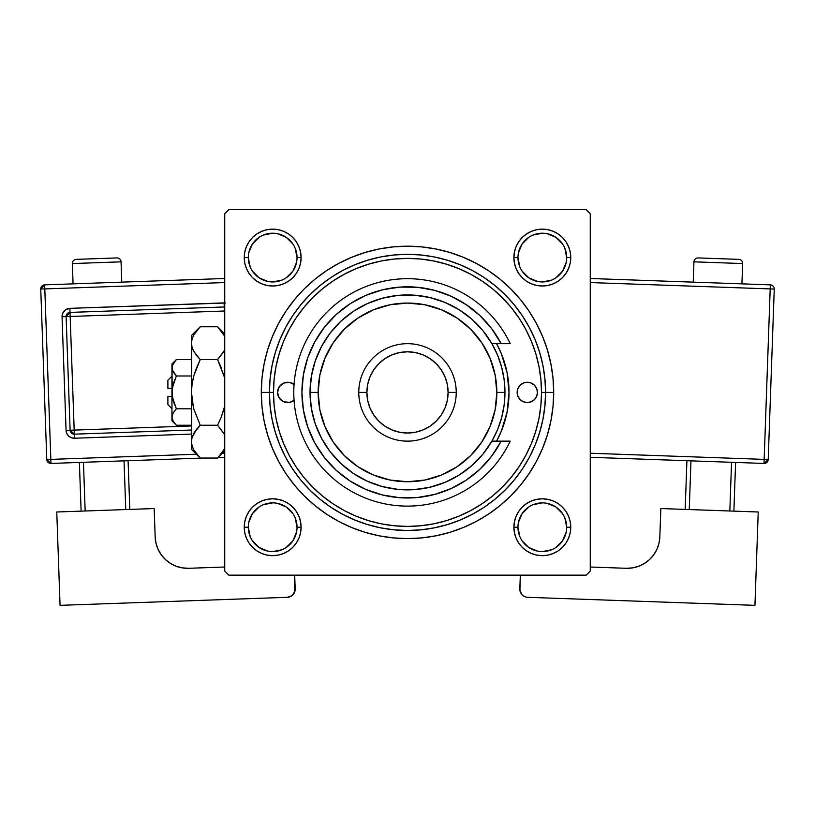 <?xml version="1.0" encoding="UTF-8"?>
<svg xmlns="http://www.w3.org/2000/svg" width="815" height="815" viewBox="0 0 815 815"><rect width="100%" height="100%" fill="white"/><g stroke="black" fill="none" stroke-linecap="round" stroke-linejoin="round"><path stroke-width="1.22" d="M248.3 527.224L248.3 527.234A24.369 24.369 0 0 0 272.668 551.602A24.369 24.369 0 0 0 297.037 527.234A24.369 24.369 0 0 0 272.668 502.865A24.369 24.369 0 0 0 248.3 527.234L244.245 527.234A28.423 28.423 0 0 1 272.668 498.8A28.423 28.423 0 0 1 301.102 527.234L297.037 527.234A24.369 24.369 0 0 1 272.668 551.602A24.369 24.369 0 0 1 248.3 527.234A24.369 24.369 0 0 1 272.668 502.865A24.369 24.369 0 0 1 297.037 527.234L295.183 517.912M297.037 257.581L301.102 257.581A28.423 28.423 0 0 1 272.668 286.004A28.423 28.423 0 0 1 244.245 257.581L244.785 263.123L246.405 268.451L249.033 273.371L252.569 277.681L256.878 281.216L261.788 283.844L267.126 285.454L272.668 286.004L278.221 285.454L283.549 283.844L288.469 281.216L292.768 277.681L296.303 273.371L298.932 268.451L300.552 263.123L301.102 257.581L300.552 252.029L298.932 246.701L296.303 241.78L292.768 237.471L288.469 233.936L283.549 231.307L278.221 229.698L272.668 229.147L267.126 229.698L261.788 231.307L256.878 233.936L252.569 237.471L249.033 241.78L246.405 246.701L244.785 252.029L244.245 257.581L248.3 257.581A24.369 24.369 0 0 0 272.668 281.939A24.369 24.369 0 0 0 297.037 257.581A24.369 24.369 0 0 0 272.668 233.212A24.369 24.369 0 0 0 248.3 257.581L244.245 257.581A28.423 28.423 0 0 1 272.668 229.147A28.423 28.423 0 0 1 301.102 257.581L297.037 257.581A24.369 24.369 0 0 1 272.668 281.939A24.369 24.369 0 0 1 248.3 257.581A24.369 24.369 0 0 1 272.668 233.212A24.369 24.369 0 0 1 297.037 257.581L295.183 248.249M514.448 252.029L513.898 257.581L514.448 252.029L513.898 257.581L514.448 263.123L516.068 268.451L518.697 273.371L522.232 277.681L526.531 281.216L531.451 283.844L536.779 285.454L542.332 286.004L547.874 285.454L553.212 283.844L558.122 281.216L562.432 277.681L565.967 273.371L568.595 268.451L570.215 263.123L570.755 257.581L570.215 252.029L568.595 246.701L565.967 241.78L562.432 237.471L558.122 233.936L553.212 231.307L547.874 229.698L542.332 229.147L536.779 229.698L531.451 231.307L526.531 233.936L522.232 237.471L518.697 241.78L516.068 246.701L514.448 252.029L513.898 257.581L517.963 257.581A24.369 24.369 0 0 0 542.332 281.939A24.369 24.369 0 0 0 566.7 257.581A24.369 24.369 0 0 0 542.332 233.212A24.369 24.369 0 0 0 517.963 257.581L513.898 257.581A28.423 28.423 0 0 1 542.332 229.147A28.423 28.423 0 0 1 570.755 257.581L566.7 257.581A24.369 24.369 0 0 1 542.332 281.939A24.369 24.369 0 0 1 517.963 257.581A24.369 24.369 0 0 1 542.332 233.212A24.369 24.369 0 0 1 566.7 257.581L564.836 248.249M517.963 527.224L517.963 527.234A24.369 24.369 0 0 0 542.332 551.602A24.369 24.369 0 0 0 566.7 527.234A24.369 24.369 0 0 0 542.332 502.865A24.369 24.369 0 0 0 517.963 527.234L513.898 527.234A28.423 28.423 0 0 1 542.332 498.8A28.423 28.423 0 0 1 570.755 527.234L566.7 527.234A24.369 24.369 0 0 1 542.332 551.602A24.369 24.369 0 0 1 517.963 527.234A24.369 24.369 0 0 1 542.332 502.865A24.369 24.369 0 0 1 566.7 527.234L564.836 517.912M553.701 392.402L545.581 392.402L553.701 392.402L552.998 378.079L550.889 363.887L547.405 349.961L542.566 336.452L536.433 323.484L529.057 311.177L520.51 299.655L510.883 289.03L500.247 279.392L488.725 270.845L476.418 263.469L463.45 257.336L449.941 252.497L436.025 249.013L421.834 246.904L407.5 246.201L393.166 246.904L378.975 249.013L365.059 252.497L351.55 257.336L338.582 263.469L326.275 270.845L314.753 279.392L304.117 289.03L294.49 299.655L285.943 311.177L278.567 323.484L272.434 336.452L267.595 349.961L264.111 363.887L262.002 378.079L261.299 392.402A146.201 146.201 0 0 1 407.5 246.201A146.201 146.201 0 0 1 553.701 392.402A146.201 146.201 0 0 1 407.5 538.603A146.201 146.201 0 0 1 261.299 392.402L262.002 406.736L264.111 420.927L267.595 434.843L272.434 448.352L278.567 461.321L285.943 473.627L294.49 485.149L304.117 495.785L314.753 505.422L326.275 513.97L338.582 521.345L351.55 527.478L365.059 532.307L378.975 535.791L393.166 537.9L407.5 538.603L421.834 537.9L436.025 535.791L449.941 532.307L463.45 527.478L476.418 521.345L488.725 513.97L500.247 505.422L510.883 495.785L520.51 485.149L529.057 473.627L536.433 461.321L542.566 448.352L547.405 434.843L550.889 420.927L552.998 406.736L553.701 392.402M269.419 392.402L261.299 392.402L269.419 392.402A138.081 138.081 0 0 0 407.5 530.484A138.081 138.081 0 0 0 545.581 392.402L541.517 392.402A134.017 134.017 0 0 1 407.5 526.419A134.017 134.017 0 0 1 273.483 392.402L269.419 392.402A138.081 138.081 0 0 1 407.5 254.331A138.081 138.081 0 0 1 545.581 392.402A138.081 138.081 0 0 1 407.5 530.484A138.081 138.081 0 0 1 269.419 392.402L270.091 405.941L272.078 419.338L275.368 432.49L279.932 445.245L285.729 457.49L292.697 469.114L300.766 480.004L309.863 490.039L319.908 499.137L330.788 507.215L342.412 514.173L354.657 519.97L367.422 524.534L380.564 527.825L393.971 529.821L407.5 530.484L421.029 529.821L434.436 527.825L447.578 524.534L460.343 519.97L472.588 514.173L484.212 507.215L495.092 499.137L505.137 490.039L514.234 480.004L522.303 469.114L529.271 457.49L535.068 445.245L539.632 432.49L542.922 419.338L544.909 405.941L545.581 392.402L544.909 378.873L542.922 365.466L539.632 352.325L535.068 339.56L529.271 327.314L522.303 315.69L514.234 304.81L505.137 294.765L495.092 285.668L484.212 277.599L472.588 270.631L460.343 264.834L447.578 260.27L434.436 256.98L421.029 254.993L407.5 254.331L393.971 254.993L380.564 256.98L367.422 260.27L354.657 264.834L342.412 270.631L330.788 277.599L319.908 285.668L309.863 294.765L300.766 304.81L292.697 315.69L285.729 327.314L279.932 339.56L275.368 352.325L272.078 365.466L270.091 378.873L269.419 392.402L273.483 392.402L274.125 405.544L276.061 418.553L279.25 431.308L283.681 443.686L289.305 455.575L296.069 466.863L303.903 477.427L312.736 487.166L322.485 495.999L333.04 503.833L344.327 510.598L356.216 516.221L368.594 520.653L381.359 523.841L394.368 525.777L407.5 526.419L420.632 525.777L433.641 523.841L446.406 520.653L458.784 516.221L470.673 510.598L481.96 503.833L492.515 495.999L502.264 487.166L511.097 477.427L518.931 466.863L525.695 455.575L531.319 443.686L535.75 431.308L538.939 418.553L540.875 405.544L541.517 392.402L540.875 379.27L538.939 366.261L535.75 353.506L531.319 341.118L525.695 329.229L518.931 317.952L511.097 307.387L502.264 297.638L492.515 288.805L481.96 280.971L470.673 274.217L458.784 268.593L446.406 264.162L433.641 260.963L420.632 259.038L407.5 258.386L394.368 259.038L381.359 260.963L368.594 264.162L356.216 268.593L344.327 274.217L333.04 280.971L322.485 288.805L312.736 297.638L303.903 307.387L296.069 317.952L289.305 329.229L283.681 341.118L279.25 353.506L276.061 366.261L274.125 379.27L273.483 392.402A134.017 134.017 0 0 1 407.5 258.386A134.017 134.017 0 0 1 541.517 392.402L545.581 392.402A138.081 138.081 0 0 0 407.5 254.331A138.081 138.081 0 0 0 269.419 392.402M274.37 376.978L274.125 379.27M288.581 330.615L288.001 331.736M586.189 209.659L228.811 209.659L586.189 209.659L590.254 213.713L590.254 571.091L590.254 213.713L586.189 209.659M224.746 571.091L224.746 213.713L228.811 209.659L224.746 213.713L224.746 571.091L228.811 575.156L224.746 571.091M586.189 575.156L228.811 575.156L586.189 575.156L590.254 571.091L586.189 575.156M540.63 407.826L540.875 405.544M244.785 532.776L246.405 538.114L249.033 543.024L246.405 538.114L249.033 543.024L252.569 547.334L256.878 550.869L261.788 553.497L267.126 555.117L272.668 555.657L278.221 555.117L283.549 553.497L288.469 550.869L292.768 547.334L296.303 543.024L298.932 538.114L300.552 532.776L301.102 527.234L300.552 521.692L298.932 516.353L296.303 511.443L292.768 507.134L288.469 503.599L283.549 500.97L278.221 499.351L272.668 498.8L267.126 499.351L261.788 500.97L256.878 503.599L252.569 507.134L249.033 511.443L246.405 516.353L244.785 521.692L244.245 527.234L244.785 532.776L246.405 538.114L249.033 543.024L252.569 547.334L256.878 550.869L261.788 553.497M566.7 527.234L570.755 527.234A28.423 28.423 0 0 1 542.332 555.657A28.423 28.423 0 0 1 513.898 527.234L514.448 532.776L516.068 538.114L518.697 543.024L522.232 547.334L526.531 550.869L531.451 553.497L536.779 555.117L542.332 555.657L547.874 555.117L553.212 553.497L558.122 550.869L562.432 547.334L565.967 543.024L568.595 538.114L570.215 532.776L570.755 527.234L570.215 521.692L568.595 516.353L565.967 511.443L562.432 507.134L558.122 503.599L553.212 500.97L547.874 499.351L542.332 498.8L536.779 499.351L531.451 500.97L526.531 503.599L522.232 507.134L518.697 511.443L516.068 516.353L514.448 521.692L513.898 527.234L514.448 532.776M553.212 553.497L558.122 550.869L562.432 547.334L565.967 543.024L568.595 538.114M570.215 252.029L568.595 246.701L565.967 241.78L568.595 246.701L565.967 241.78L562.432 237.471L558.122 233.936L553.212 231.307M536.779 229.698L531.451 231.307L526.531 233.936L531.451 231.307L526.531 233.936L522.232 237.471M516.068 268.451L518.697 273.371M531.451 283.844L536.779 285.454M542.332 286.004L547.874 285.454M553.212 283.844L558.122 281.216M562.432 277.681L565.967 273.371L562.432 277.681L565.967 273.371L568.595 268.451M301.102 257.581L300.552 252.029M298.932 246.701L296.303 241.78M292.768 237.471L288.469 233.936L292.768 237.471L288.469 233.936L283.549 231.307M267.126 229.698L261.788 231.307L256.878 233.936L261.788 231.307L256.878 233.936L252.569 237.471L249.033 241.78L246.405 246.701M244.785 263.123L246.405 268.451L249.033 273.371L246.405 268.451L249.033 273.371L252.569 277.681M267.126 285.454L272.668 286.004M283.549 283.844L288.469 281.216M298.932 268.451L300.552 263.123M298.932 516.353L296.303 511.443M283.549 500.97L278.221 499.351M272.668 498.8L267.126 499.351M261.788 500.97L256.878 503.599M252.569 507.134L249.033 511.443L252.569 507.134L249.033 511.443L246.405 516.353M300.552 532.776L301.102 527.234A28.423 28.423 0 0 1 272.668 555.657A28.423 28.423 0 0 1 244.245 527.234L248.3 527.234L250.164 536.555M570.215 521.692L568.595 516.353L565.967 511.443L568.595 516.353L565.967 511.443L562.432 507.134M547.874 499.351L542.332 498.8M531.451 500.97L526.531 503.599M516.068 516.353L514.448 521.692M516.068 538.114L518.697 543.024M562.432 547.334L565.967 543.024L562.432 547.334M565.967 241.78L562.432 237.471L558.122 233.936L562.432 237.471L565.967 241.78M256.878 233.936L252.569 237.471L249.033 241.78L252.569 237.471L256.878 233.936M249.033 543.024L252.569 547.334L249.033 543.024M522.232 547.334L526.531 550.869L531.451 553.497M283.549 553.497L288.469 550.869L292.768 547.334M296.568 531.991L292.931 540.773L286.208 547.497M267.921 551.134L259.129 547.497L252.416 540.773M248.769 522.476L252.416 513.695L259.129 506.971M277.426 503.334L286.208 506.971L292.931 513.695M566.231 531.991L562.584 540.773L555.871 547.497M537.574 551.134L528.792 547.497L522.069 540.773M518.432 522.476L522.069 513.695L528.792 506.971M547.079 503.334L555.871 506.971L562.584 513.695M562.584 271.12L555.861 277.844M537.574 281.47L528.792 277.834L522.069 271.12M518.432 252.823L522.069 244.042L528.792 237.318M547.079 233.681L555.871 237.318L562.584 244.042M292.931 271.12L286.197 277.844M267.921 281.47L259.129 277.834L252.416 271.12M248.769 252.823L252.416 244.042L259.129 237.318M277.426 233.681L286.208 237.318L292.931 244.042M513.898 527.234L517.963 527.234L519.817 536.555M542.321 551.602L551.653 549.748M542.332 502.865L533 504.719M272.668 551.602L282 549.748M272.679 502.865L263.347 504.719M248.3 257.581L250.164 266.902M272.668 281.939L282 280.085M292.931 271.11L296.568 262.328M272.679 233.212L263.347 235.066M517.963 257.581L519.817 266.902M542.321 281.939L551.653 280.085M562.584 271.11L566.231 262.328M542.332 233.212L533 235.066M566.7 257.581L570.755 257.581A28.423 28.423 0 0 1 542.332 286.004A28.423 28.423 0 0 1 513.898 257.581M297.037 527.234L301.102 527.234M517.148 392.402A10.157 10.157 0 0 1 527.305 382.255A10.157 10.157 0 0 1 537.452 392.402L536.678 396.294L534.477 399.584L531.186 401.785L527.305 402.559L523.413 401.785L520.123 399.584L517.922 396.294L517.148 392.402L517.922 388.521L520.123 385.23L523.413 383.019L527.305 382.255L531.186 383.019L534.477 385.23L536.678 388.521L537.452 392.402A10.157 10.157 0 0 1 527.305 402.559A10.157 10.157 0 0 1 517.148 392.402M283.814 383.019L279.26 386.768L277.548 392.402A10.157 10.157 0 0 0 294.062 400.308L289.682 402.365L283.814 401.785L279.26 398.046L277.548 392.402A10.157 10.157 0 0 1 294.062 384.497L289.682 382.449L283.814 383.019L285.719 382.449M507.073 372.577A101.529 101.529 0 0 0 496.569 343.675A101.529 101.529 0 0 1 509.029 392.402A101.529 101.529 0 0 0 507.083 372.618L509.029 392.402L507.073 412.207L501.296 431.257L496.569 441.139A101.529 101.529 0 0 0 509.029 392.402A101.529 101.529 0 0 1 496.569 441.139M496.569 343.675L501.296 353.547L507.073 372.598M283.814 401.785L285.719 402.365M531.186 383.019L529.281 382.449M529.281 402.365L531.186 401.785M249.033 511.443L249.757 510.414M565.967 273.371L565.243 274.39M288.469 233.936L289.488 234.659M501.174 343.675L491.903 343.675L497.547 355.106L501.643 367.178L504.128 379.678L504.964 392.402L496.844 392.402A89.344 89.344 0 0 1 407.5 481.747A89.344 89.344 0 0 1 318.156 392.402L310.036 392.402A97.464 97.464 0 0 0 407.5 489.866A97.464 97.464 0 0 0 504.964 392.402A97.464 97.464 0 0 1 407.5 489.866A97.464 97.464 0 0 1 310.036 392.402L311.34 376.53L315.201 361.076L321.538 346.457L330.177 333.07L340.874 321.263L353.353 311.361L367.28 303.628L382.276 298.259L397.944 295.407L413.877 295.142L429.627 297.485L444.796 302.355L458.967 309.639L471.763 319.123L482.847 330.574L491.903 343.675L501.174 343.675L491.802 328.832L480.116 315.751L466.414 304.779L451.092 296.232L434.568 290.344L417.29 287.267L399.747 287.104L382.418 289.834L365.772 295.407L350.287 303.659L336.381 314.356L324.441 327.212L314.794 341.862L307.703 357.917L303.374 374.92L301.907 392.402L303.374 409.894L307.703 426.897L314.794 442.942L324.441 457.602L336.381 470.449L350.287 481.156L365.772 489.397L382.418 494.97L399.747 497.71L417.29 497.537L434.568 494.461L451.092 488.572L466.414 480.025L480.116 469.063L491.802 455.972L501.174 441.139L491.903 441.139L482.847 454.24L471.763 465.681L458.967 475.176L444.796 482.449L429.627 487.329L413.877 489.662L397.944 489.397L382.276 486.545L367.28 481.186L353.353 473.444L340.874 463.541L330.177 451.734L321.538 438.348L315.201 423.739L311.34 408.284L310.036 392.402A97.464 97.464 0 0 1 407.5 294.938A97.464 97.464 0 0 1 504.964 392.402L504.128 405.126L501.643 417.626L497.547 429.699L491.903 441.139L510.241 441.139A113.713 113.713 0 0 1 336.778 481.451A113.713 113.713 0 0 1 336.778 303.363A113.713 113.713 0 0 1 510.241 343.675L501.174 343.675L510.241 343.675A113.713 113.713 0 0 0 336.778 303.363A113.713 113.713 0 0 0 336.778 481.451A113.713 113.713 0 0 0 510.241 441.139L501.174 441.139A105.593 105.593 0 0 1 340.823 474.269A105.593 105.593 0 0 1 340.823 310.535A105.593 105.593 0 0 1 501.174 343.675L510.241 343.675M456.237 392.402L448.107 392.402A40.607 40.607 0 0 1 407.5 433.02A40.607 40.607 0 0 1 366.893 392.402L358.763 392.402A48.737 48.737 0 0 0 407.5 441.139A48.737 48.737 0 0 0 456.237 392.402A48.737 48.737 0 0 1 407.5 441.139A48.737 48.737 0 0 1 358.763 392.402A48.737 48.737 0 0 1 407.5 343.675A48.737 48.737 0 0 1 456.237 392.402A48.737 48.737 0 0 0 407.5 343.675A48.737 48.737 0 0 0 358.763 392.402L366.893 392.402L367.667 400.328L369.979 407.948L373.728 414.967L378.781 421.121L384.935 426.174L391.954 429.923L399.574 432.235L407.5 433.02L415.426 432.235L423.046 429.923L430.065 426.174L436.219 421.121L441.272 414.967L445.021 407.948L447.333 400.328L448.107 392.402L447.333 384.486L445.021 376.866L441.272 369.847L436.219 363.684L430.065 358.641L423.046 354.882L415.426 352.569L407.5 351.795L399.574 352.569L391.954 354.882L384.935 358.641L378.781 363.684L373.728 369.847L369.979 376.866L367.667 384.486L366.893 392.402A40.607 40.607 0 0 1 407.5 351.795A40.607 40.607 0 0 1 448.107 392.402L456.237 392.402M494.135 332.041L489.183 325.491M470.102 307.377L463.317 302.772M422.547 287.889L414.448 287.043M405.279 286.839L397.18 287.318M355.605 300.45L348.851 304.606M341.23 310.199L335.332 315.334M328.608 322.22L323.738 328.119M323.738 456.685L328.608 462.584M335.332 469.481L341.23 474.605M380.197 494.399L388.072 496.192M397.18 497.486L405.279 497.975M477.183 471.742L483.132 466.088M489.183 459.314L494.135 452.773M496.844 392.402L495.123 374.971L490.039 358.213L481.787 342.769L470.673 329.229L457.134 318.115L441.689 309.863L424.931 304.779L407.5 303.058L390.069 304.779L373.311 309.863L357.866 318.115L344.327 329.229L333.213 342.769L324.961 358.213L319.877 374.971L318.156 392.402L319.877 409.833L324.961 426.591L333.213 442.046L344.327 455.585L357.866 466.689L373.311 474.951L390.069 480.035L407.5 481.747L424.931 480.035L441.689 474.951L457.134 466.689L470.673 455.585L481.787 442.046L490.039 426.591L495.123 409.833L496.844 392.402L504.964 392.402A97.464 97.464 0 0 0 407.5 294.938A97.464 97.464 0 0 0 310.036 392.402L318.156 392.402A89.344 89.344 0 0 1 407.5 303.058A89.344 89.344 0 0 1 496.844 392.402M510.241 441.139L501.174 441.139M72.362 263.561L121.058 261.839A4.065 4.065 0 0 0 116.861 257.927L76.274 259.364A4.065 4.065 0 0 0 72.362 263.561L73.075 283.854L72.362 263.561A4.065 4.065 0 0 1 76.274 259.364L116.861 257.927A4.065 4.065 0 0 1 121.058 261.839L72.362 263.561M121.781 282.133L121.058 261.839L121.781 282.133M224.746 453.232L222.322 453.313L224.746 453.232M196.425 454.23L50.836 459.385L44.805 288.918L224.746 282.561L44.805 288.918L44.662 284.863L44.805 288.918L40.75 289.06L46.781 459.528L50.836 459.385L44.805 288.918L40.75 289.06A4.065 4.065 0 0 1 44.662 284.863L40.75 289.06L46.781 459.528L50.978 463.44L203.241 458.05L50.978 463.44L50.836 459.385L50.978 463.44A4.065 4.065 0 0 1 46.781 459.528L196.425 454.23M225.694 302.997L69.876 308.355L65.414 309.883L62.551 313.632L62.052 316.76L66.066 430.391L66.789 433.478L68.643 436.056L71.343 437.716L74.471 438.226L191.454 434.089L74.471 438.226L74.328 434.171L191.454 430.025L74.328 434.171L74.185 430.106L191.454 425.96L74.185 430.106L70.161 316.464L74.328 434.171A4.065 4.065 0 0 1 70.121 430.249L74.185 430.106L70.121 430.249L74.328 434.171L74.471 438.226A8.119 8.119 0 0 1 66.066 430.391L70.121 430.249L66.066 430.391L62.052 316.76A8.119 8.119 0 0 1 69.876 308.355L224.105 302.895A8.119 8.119 0 0 1 224.746 302.905M154.167 508.55L56.765 511.993L154.167 508.55L155.166 536.963L156.022 543.279L158.079 549.3L161.278 554.811L165.496 559.589L170.559 563.45L176.274 566.252L182.428 567.882L188.785 568.289L224.746 567.016L188.785 568.289A32.488 32.488 0 0 1 155.166 536.963L154.167 508.55M60.055 605.341L56.765 511.993L60.055 605.341L287.338 597.314L60.055 605.341M269.388 551.378L273.127 551.592L269.388 551.378M275.012 551.49L278.17 550.971L275.012 551.49M294.684 575.156L294.663 592.036L291.801 595.785L287.338 597.314A8.119 8.119 0 0 0 295.173 588.909L294.684 575.156M182.428 567.882L176.274 566.252L170.559 563.45L165.496 559.589L161.278 554.811L158.079 549.3M156.022 543.279L155.166 536.963M292.993 594.726L295.071 590.498M79.391 462.431L81.113 511.137L79.391 462.431M124.033 460.852L125.755 509.558L124.033 460.852M85.168 510.995L83.446 462.288L85.168 510.995M129.809 509.416L128.087 460.709L129.809 509.416M224.746 278.496L44.662 284.863L224.746 278.496M224.746 457.297L218.094 457.531L224.746 457.297M66.107 316.617L70.121 430.249L66.107 316.617L224.39 311.014L66.107 316.617A4.065 4.065 0 0 1 70.019 312.41L70.161 316.464L70.019 312.41L66.107 316.617L62.052 316.76L66.107 316.617M224.247 306.96L70.019 312.41L69.876 308.355L70.019 312.41L224.247 306.96L224.746 321.212L224.247 306.96A4.065 4.065 0 0 1 224.746 306.97L224.105 302.895L224.247 306.96M693.942 261.839A4.065 4.065 0 0 1 698.139 257.927L738.726 259.364A4.065 4.065 0 0 1 742.638 263.561L741.925 283.854L742.638 263.561L693.942 261.839L693.219 282.133L693.942 261.839L742.638 263.561A4.065 4.065 0 0 0 738.726 259.364L698.139 257.927A4.065 4.065 0 0 0 693.942 261.839M758.235 511.993L660.833 508.55L758.235 511.993L754.945 605.341L527.662 597.314L754.945 605.341L758.235 511.993M656.921 549.3L653.722 554.811L656.921 549.3L658.978 543.279L659.834 536.963L660.833 508.55L659.834 536.963A32.488 32.488 0 0 1 626.215 568.289L632.572 567.882L626.215 568.289L590.254 567.016L626.215 568.289M653.722 554.811L649.504 559.589L653.722 554.811M545.612 551.378L541.873 551.592L545.612 551.378M539.988 551.49L536.83 550.971L539.988 551.49M519.827 588.909L520.337 592.036L522.008 594.726L519.929 590.498L520.316 575.156L519.827 588.909A8.119 8.119 0 0 0 527.662 597.314L526.082 597.1M523.199 595.785L522.008 594.726M632.572 567.882L638.726 566.252L644.441 563.45L649.504 559.589M731.554 462.288L729.832 510.995L731.554 462.288M689.245 509.558L690.967 460.852L689.245 509.558M733.887 511.137L735.609 462.431L733.887 511.137M686.913 460.709L685.191 509.416L686.913 460.709M770.195 288.918L764.164 459.385L590.254 453.232L768.219 459.528L774.25 289.06A4.065 4.065 0 0 0 770.338 284.863L590.254 278.496L770.338 284.863A4.065 4.065 0 0 1 774.25 289.06L770.195 288.918L770.338 284.863L770.195 288.918L774.25 289.06L768.219 459.528A4.065 4.065 0 0 1 764.022 463.44L590.254 457.297L764.022 463.44L768.219 459.528L764.164 459.385L764.022 463.44L770.195 288.918L590.254 282.561L770.195 288.918M167.89 404.586L167.89 396.467L167.89 404.586L171.955 408.651M171.955 396.467L167.89 396.467L171.955 396.467M172.271 396.661L171.955 363.979L172.281 369.939L176.356 375.99L172.281 388.123L176.356 375.99L173.188 383.947L176.356 375.99L191.454 375.99L176.356 375.99L173.198 372.027L171.955 367.789L173.177 363.572L176.356 359.578L191.454 359.578L176.356 359.578L173.198 363.541M173.035 400.308L171.955 392.402L171.955 367.789L172.281 369.929L172.271 365.66L176.356 359.578L171.955 363.979M175.439 424.269L176.356 425.226L191.454 425.226L176.356 425.226L173.188 421.243L171.955 417.025L171.955 392.402L173.188 383.957M172.729 385.709L171.955 392.402L171.955 417.025L173.177 412.808L176.356 408.814L173.188 412.798L176.356 408.814L191.454 408.814L176.356 408.814L172.281 396.691M199.023 456.797L200.246 458.05L217.574 458.05L200.246 458.05L193.929 450.125L192.096 445.958L191.454 441.638L191.454 449.259L191.454 335.546L191.454 343.166L192.085 338.918L193.899 334.741L200.246 326.754L217.574 326.754L223.931 334.741M193.461 407.643L191.454 392.402L192.085 383.896L193.899 375.521L196.71 367.371L193.909 375.491L200.246 359.578L217.574 359.578L221.109 367.371L217.574 359.578L224.746 350.012L217.574 359.578L200.246 359.578L193.929 351.642L192.096 347.475L191.454 343.166L192.085 347.445L191.454 343.166L192.085 338.918L193.899 334.741L199.451 327.559M218.715 327.915L217.574 326.754L200.246 326.754L191.454 335.546M192.88 349.574L193.909 351.622L192.096 347.475L191.454 343.166L191.454 392.402L192.085 400.919L191.454 392.402L191.454 441.638L192.096 445.958L191.454 441.638L192.085 437.4L196.7 429.148L193.909 433.183L200.246 425.226L196.71 429.138L200.246 425.226L217.574 425.226L224.746 434.803M223.911 375.491L217.574 359.578L223.911 351.622L217.574 359.578L224.37 377.151M196.71 367.371L200.246 359.578L193.909 375.491L192.085 383.865L193.063 378.781M224.746 406.094L221.12 417.412L217.574 425.226L200.246 425.226L193.909 409.324L192.096 400.98L191.454 392.402L192.085 383.896L193.899 375.521M224.4 434.079L217.574 425.226L221.12 417.412L217.574 425.226M218.695 456.909L224.746 448.484L218.41 457.205M191.454 441.404L192.085 437.4L193.899 433.213L200.246 425.226L193.909 409.324M191.454 449.259L200.246 458.05L193.929 450.125L192.096 445.958M193.063 448.464L193.899 450.074M191.454 441.638L192.085 445.887M196.486 355.391L193.023 349.89M199.125 327.905L196.71 330.666M200.246 359.578L196.71 355.666M221.13 454.138L217.574 458.05L224.746 450.889M221.12 417.412L223.911 409.303M224.746 333.926L217.574 326.754L224.746 336.32M171.955 416.903L171.955 420.835L176.356 425.226L173.198 421.263L171.955 417.025L173.177 412.808L176.356 408.814L173.188 400.868M171.955 420.835L171.955 417.025L172.271 419.144M167.89 388.348L167.89 380.218L167.89 388.348L171.955 388.348L167.89 388.348M167.89 380.218L171.955 376.163"/></g></svg>
